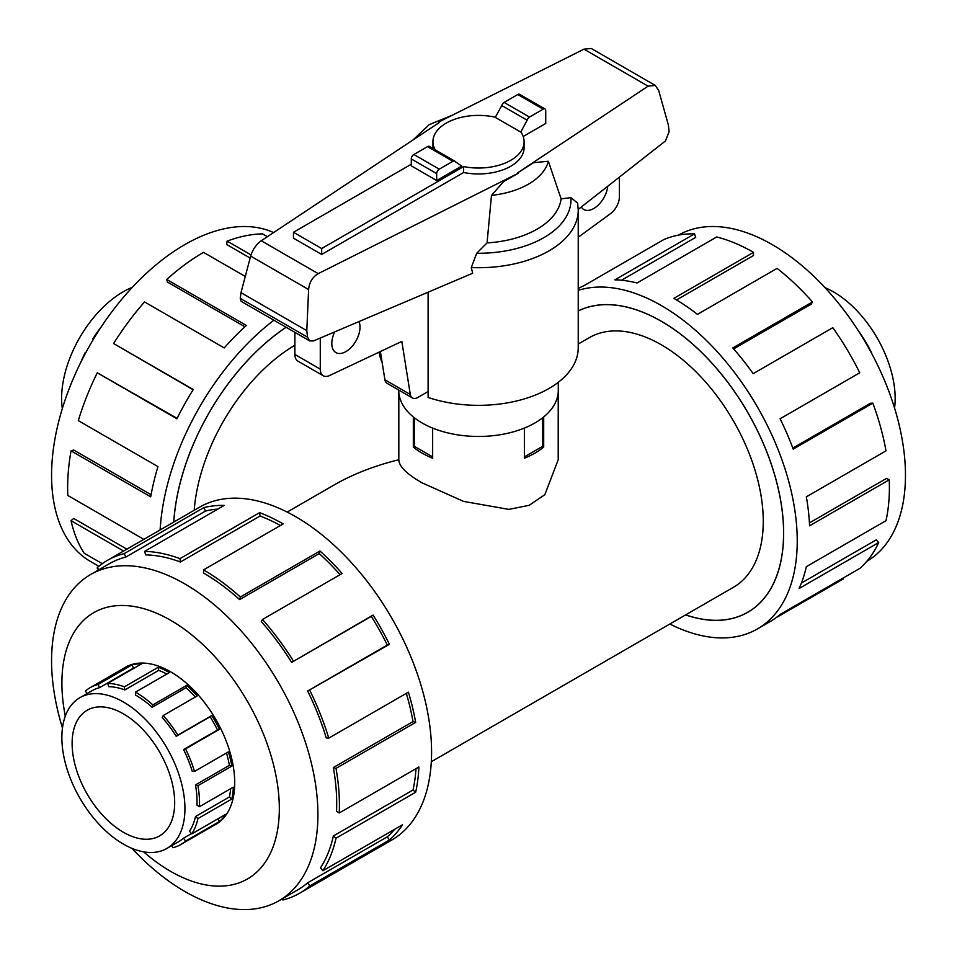 <?xml version="1.0" encoding="UTF-8"?>
<svg xmlns="http://www.w3.org/2000/svg" width="957" height="957" viewBox="0 0 957 957"><rect width="100%" height="100%" fill="white"/><g stroke="black" fill="none" stroke-linecap="round" stroke-linejoin="round"><path stroke-width="1.44" d="M558.218 392.37L558.218 459.731L544.856 494.649L529.173 505.308L508.825 509.387L463.559 501.384L422.157 482.89C406.785 474.122 399.009 466.394 398.818 459.731C374.558 465.724 353.085 474.086 334.376 484.828L287.184 512.079M294.888 345.262A144.136 83.211 120 0 0 194.199 510.284M685.667 614.873A172.894 99.815 -120 0 0 747.788 612.217A172.894 99.815 -120 0 0 774.285 473.679A172.894 99.815 -120 0 0 661.347 321.325A172.894 99.815 -120 0 0 578.231 310.977M431.308 761.724L733.409 587.311A144.136 83.211 -120 0 0 755.504 471.813A144.136 83.211 -120 0 0 661.347 344.807A144.136 83.211 -120 0 0 589.273 337.665L578.231 344.042M543.696 416.953L543.696 447.086A79.706 46.02 180 0 1 524.376 458.236L524.376 428.09M432.648 428.09L432.648 458.236A79.706 46.02 180 0 1 422.157 453.14A79.706 46.02 180 0 1 413.328 447.086L413.328 416.953M825.066 287.71A87.027 50.242 60 0 1 833.631 291.969A87.027 50.242 60 0 1 844.313 299.218A87.027 50.242 60 0 1 894.568 408.089M123.405 713.85A72.517 41.869 60 0 1 170.777 777.754A72.517 41.869 60 0 1 159.663 835.868A72.517 41.869 60 0 1 123.405 832.279A72.517 41.869 60 0 1 76.022 768.375A72.517 41.869 60 0 1 87.135 710.261A72.517 41.869 60 0 1 123.405 713.85M123.405 844.122A87.027 50.242 -120 0 0 166.913 848.428A87.027 50.242 -120 0 0 180.251 778.699A87.027 50.242 -120 0 0 123.405 702.007A87.027 50.242 -120 0 0 112.711 696.923A87.027 50.242 -120 0 0 79.886 697.701A87.027 50.242 -120 0 0 66.547 767.43A87.027 50.242 -120 0 0 123.405 844.122M191.472 833.619L183.6 838.165A87.027 50.242 60 0 1 178.995 841.454L166.913 848.428M230.637 788.7A87.027 50.242 -120 0 1 229.381 796.966L195.479 816.536A87.027 50.242 60 0 1 189.534 831.274L191.735 833.93L225.637 814.359A90.58 52.3 60 0 1 219.464 821.537L185.562 841.107A90.58 52.3 60 0 1 180.777 844.529A90.58 52.3 60 0 1 172.882 847.723L171.889 845.557M226.486 752.98A87.027 50.242 -120 0 1 229.381 765.337L195.479 784.919A87.027 50.242 60 0 1 196.951 805.112L199.463 806.703L233.352 787.133A90.58 52.3 60 0 1 231.833 799.023L197.932 818.594A90.58 52.3 60 0 1 191.735 833.93M124.805 689.937A87.027 50.242 60 0 0 108.787 686.659L107.698 683.406A90.58 52.3 60 0 1 124.362 686.839L124.805 689.937L158.706 670.367L158.264 667.256A90.58 52.3 60 0 1 169.389 672.556L135.487 692.126A90.58 52.3 60 0 1 152.833 704.914L186.735 685.344A90.58 52.3 60 0 1 197.178 695.93L163.276 715.501L162.188 717.487A87.027 50.242 60 0 1 176.208 736.316L210.109 716.745A87.027 50.242 -120 0 1 217.502 729.988L183.6 749.558A87.027 50.242 60 0 1 192.19 771.222L194.51 771.438L228.412 751.867A90.58 52.3 60 0 1 231.833 766.114L197.932 785.685A90.58 52.3 60 0 1 199.463 806.703M195.288 697.019A87.027 50.242 -120 0 0 186.053 687.736L186.735 685.344M135.487 692.126L135.487 695.033A87.027 50.242 60 0 1 152.151 707.307L186.053 687.736M163.276 715.501A90.58 52.3 60 0 1 177.87 735.108L211.772 715.537A90.58 52.3 60 0 1 219.464 729.318L185.562 748.888A90.58 52.3 60 0 1 194.51 771.438M678.453 235.135A188.338 108.739 60 0 1 772.287 244.657A188.338 108.739 60 0 1 895.238 410.314A188.338 108.739 60 0 1 866.791 561.34M578.231 290.354A192.178 110.952 60 0 1 661.347 305.57A192.178 110.952 60 0 1 786.893 474.923A192.178 110.952 60 0 1 757.43 628.928A192.178 110.952 60 0 1 669.852 624.012M843.021 578.112L843.416 578.853L775.732 617.923M757.43 628.928L769.942 621.703A192.178 110.952 -120 0 0 780.099 614.442L859.745 568.458A192.178 110.952 -120 0 0 878.717 542.523L799.071 588.519A192.178 110.952 -120 0 0 806.332 566.676L885.991 520.692A192.178 110.952 -120 0 0 889.22 479.816L809.574 525.812A192.178 110.952 -120 0 0 806.332 496.839L885.991 450.855A192.178 110.952 -120 0 0 872.844 403.136L793.197 449.12A192.178 110.952 -120 0 0 780.099 418.771L859.745 372.787A192.178 110.952 -120 0 0 832.829 327.677L753.171 373.661A192.178 110.952 -120 0 0 732.811 347.929L812.457 301.945A192.178 110.952 -120 0 0 777.096 268.379L697.45 314.363A192.178 110.952 -120 0 0 673.848 298.357L753.506 252.361L753.506 255.507L676.539 299.936M578.231 310.905A172.966 99.863 60 0 1 661.347 321.265A172.966 99.863 60 0 1 774.333 473.679A172.966 99.863 60 0 1 747.824 612.277A172.966 99.863 60 0 1 685.607 614.908M812.457 301.945L811.285 304.099L733.66 348.91M872.844 403.136L870.463 403.256L792.803 448.091M889.22 479.816L886.505 478.404L809.431 522.905M878.717 542.523L876.217 539.868L801.392 583.064M214.093 825.293A90.652 52.336 -120 0 0 215.935 824.312A90.652 52.336 -120 0 0 229.836 751.676A90.652 52.336 -120 0 0 170.609 671.79A90.652 52.336 -120 0 0 125.283 667.304A90.652 52.336 -120 0 0 123.513 668.417M131.958 848.381A188.338 108.739 -120 0 0 184.737 891.434A188.338 108.739 -120 0 0 278.906 900.764A188.338 108.739 -120 0 0 307.771 749.845A188.338 108.739 -120 0 0 184.737 583.878A188.338 108.739 -120 0 0 90.568 574.547A188.338 108.739 -120 0 0 62.468 728.002M143.658 851.862A153.742 88.762 -120 0 0 170.609 871.337A153.742 88.762 -120 0 0 279.324 808.569A153.742 88.762 -120 0 0 170.609 620.28A153.742 88.762 -120 0 0 65.291 716.123M307.652 691.038A188.338 108.739 60 0 1 326.241 737.919L328.753 738.146L408.4 692.162A192.178 110.952 60 0 1 415.661 722.391L336.015 768.375L333.359 767.55A188.338 108.739 60 0 1 336.541 811.261L339.257 812.983L418.903 767A192.178 110.952 60 0 1 415.661 792.229L336.015 838.212L333.359 835.987A188.338 108.739 60 0 1 320.487 867.879L322.868 870.75L402.526 824.767A192.178 110.952 60 0 1 389.427 839.995L309.769 885.979A192.178 110.952 60 0 1 299.613 893.24L391.772 840.031A192.178 110.952 -120 0 0 421.236 686.037A192.178 110.952 -120 0 0 295.689 516.684A192.178 110.952 -120 0 0 199.594 507.162L107.435 560.371A192.178 110.952 60 0 1 124.207 553.601L203.853 507.617A192.178 110.952 60 0 1 224.213 505.404L144.567 551.388A192.178 110.952 60 0 1 179.928 558.649L259.586 512.665A192.178 110.952 60 0 1 283.176 523.91L203.53 569.894L203.53 573.028A188.338 108.739 60 0 1 239.597 599.596L240.339 597.001L319.985 551.017A192.178 110.952 60 0 1 342.139 573.482L262.493 619.466L261.309 621.619A188.338 108.739 60 0 1 291.646 662.388L373.098 615.076A192.178 110.952 60 0 1 389.427 644.324L307.652 691.038L387.298 645.054A188.338 108.739 -120 0 0 371.304 616.392L373.098 615.076M98.75 569.822L97.279 567.633A192.178 110.952 60 0 1 107.435 560.371M280.437 525.489A188.338 108.739 -120 0 0 260.053 516.026L259.586 512.665M144.567 551.388L145.751 554.893A188.338 108.739 60 0 1 180.406 562.01L260.053 516.026M217.813 509.1A188.338 108.739 -120 0 0 205.444 511.074L203.853 507.617M90.568 574.547L109.361 563.697A188.338 108.739 60 0 1 125.786 557.07L205.444 511.074M62.301 408.627A87.027 50.242 -60 0 1 123.142 291.813A87.027 50.242 -60 0 1 132.341 287.303M101.466 326.504A90.58 52.3 120 0 0 92.853 338.862L93.427 339.197M85.64 352.93L85.161 352.655A90.58 52.3 120 0 0 80.807 362.284M98.75 566.257L90.568 561.532A188.338 108.739 -60 0 1 61.703 410.625A188.338 108.739 -60 0 1 184.737 244.657A188.338 108.739 -60 0 1 273.558 232.575M267.374 236.69L262.493 233.867A192.178 110.952 120 0 0 227.12 241.128L250.997 254.909M173.743 522.091A172.966 99.863 -60 0 1 286.071 327.258M227.12 241.128L226.653 244.49L250.136 258.055M558.29 382.31L558.29 390.408A79.778 46.056 180 0 1 509.04 432.959A79.778 46.056 180 0 1 422.109 422.97A79.778 46.056 180 0 1 398.746 390.408L398.746 390.061M358.947 321.588A19.941 11.52 -60 0 1 360.011 327.186A19.941 11.52 -60 0 1 351.315 347.247A19.941 11.52 -60 0 1 335.943 352.595A19.941 11.52 -60 0 1 331.816 343.467A19.941 11.52 -60 0 1 334.711 331.888M384.917 379.809A10.874 6.28 120 0 0 387.059 383.314L412.431 397.968A10.874 6.28 -60 0 1 410.302 394.463L384.917 379.809L380.396 351.53M294.888 332.342L294.888 354.461A14.499 8.374 120 0 0 297.89 361.1L323.275 375.754A14.499 8.374 -60 0 1 320.272 369.115L320.272 338.036M619.406 177.093L619.406 196.783A14.499 8.374 -60 0 1 610.399 213.734L578.231 237.252M607.755 186.244A19.941 11.52 -60 0 1 598.316 205.013A19.941 11.52 -60 0 1 583.794 209.499A19.941 11.52 -60 0 1 581.282 207.011M410.302 394.463L401.82 341.41L329.639 375.503A14.499 8.374 -60 0 1 323.275 375.754M428.114 391.521L417.874 397.43A10.874 6.28 -60 0 1 412.431 397.968M293.476 238.173L293.476 232.252L321.684 248.533L463.631 166.59L463.631 172.511L321.684 254.454L293.476 238.173M411.295 164.233L293.476 232.252M321.684 254.454L321.684 248.533M463.631 166.59A45.589 26.318 0 0 0 524.101 141.708L524.101 147.629A45.589 26.318 180 0 1 463.631 172.511M524.101 141.708A45.589 26.318 0 0 0 520.835 131.934L527.14 120.211A3.625 2.093 -60 0 1 529.496 117.065L543.169 109.17A3.625 2.093 -60 0 1 544.988 108.99A3.625 2.093 -60 0 1 545.729 110.641L545.729 123.477L523.192 136.492M414.249 417.683L414.249 446.261L432.648 456.884M542.786 417.683L542.786 446.261L524.376 456.884M432.959 148.526A45.589 26.318 180 0 1 432.935 147.629L432.935 141.708A45.589 26.318 0 0 0 435.124 149.77M495.343 117.244A45.589 26.318 0 0 0 432.935 141.708M544.988 108.99L519.603 94.336A3.625 2.093 120 0 0 517.785 94.516L504.112 102.411A3.625 2.093 120 0 0 501.755 105.557L495.271 117.376L520.656 132.03M436.679 180.514L461.764 166.04L455.269 161.709A3.625 2.093 -60 0 0 454.731 161.099L429.346 146.433A3.625 2.093 120 0 0 427.528 146.612L413.855 154.508A3.625 2.093 120 0 0 411.295 158.958L411.295 165.86L436.679 180.514L436.679 173.612A3.625 2.093 -60 0 1 439.239 169.174L452.912 161.278A3.625 2.093 -60 0 1 454.731 161.099M501.755 105.557L527.14 120.211M379.092 352.14A99.719 57.576 0 0 0 382.166 362.607M428.114 292.172L428.114 397.442A99.719 57.576 0 0 0 528.097 397.717A99.719 57.576 0 0 0 578.231 347.774L578.231 210.145A99.719 57.576 0 0 1 471.299 267.565L472.674 273.235L313.406 340.955L309.661 340.883L307.544 337.199L306.802 330.655L308.609 289.54C309.29 282.339 312.496 277.04 318.214 273.642L518.383 173.181L517.641 172.822L648.092 86.178L655.258 85.412L658.679 90.413L668.345 124.9L669.122 131.719L665.45 140.954L578.219 209.416M518.383 173.181L503.514 181.686L491.479 195.395L487.053 242.911L476.67 253.258L471.299 267.565M578.231 210.145L577.657 203.135L570.898 197.632L561.113 198.889L548.361 161.266L533.551 162.678L517.713 172.846M439.311 122.484L438.641 122.077L439.383 122.448L261.249 240.757C256.165 244.514 252.636 249.633 250.662 256.093L240.985 292.663L240.243 298.345L241.128 301.311L309.661 340.883M306.802 330.655L240.985 292.663M655.258 85.412L591.282 48.484L583.949 49.154L438.641 122.077M491.479 195.395A70.603 40.768 0 0 0 548.361 161.266M487.053 242.911A82.828 47.826 0 0 0 561.113 198.889M245.267 276.465L203.53 252.361A192.178 110.952 120 0 0 166.721 279.48L246.38 325.464A192.178 110.952 120 0 0 224.213 347.929L144.567 301.945A192.178 110.952 120 0 0 113.608 343.539L193.266 389.535A192.178 110.952 120 0 0 176.937 418.771L97.279 372.787L177.129 418.388M244.92 326.792L167.463 282.076L166.721 279.48M193.135 389.738L113.608 343.539M97.279 372.787A192.178 110.952 120 0 0 78.307 420.625L157.953 466.609A192.178 110.952 120 0 0 150.692 496.839L71.045 450.855L73.689 450.017L151.086 494.709M71.045 450.855A192.178 110.952 120 0 0 67.803 495.463L143.837 539.353M123.609 551.041L71.045 520.692L73.689 518.455L126.862 549.162M71.045 520.692A192.178 110.952 120 0 0 84.18 553.23L102.291 563.685M98.176 568.972L97.554 568.039M98.559 566.556L99.839 565.515M97.279 568.458A192.178 110.952 120 0 0 98.559 569.535M160.118 529.963A192.178 110.952 -60 0 1 273.869 320.212M125.786 557.07L124.207 553.601M180.406 562.01L179.928 558.649M239.597 599.596L319.243 553.613L319.985 551.017M340.106 574.667A188.338 108.739 -120 0 0 319.243 553.613M203.53 569.894A192.178 110.952 60 0 1 240.339 597.001M291.646 662.388L371.304 616.392M387.298 645.054L389.427 644.324M262.493 619.466A192.178 110.952 60 0 1 293.44 661.072M333.359 767.55L413.017 721.566A188.338 108.739 -120 0 0 406.318 693.358M413.017 721.566L415.661 722.391M309.769 690.308A192.178 110.952 60 0 1 328.753 738.146M333.359 835.987L413.017 790.004A188.338 108.739 -120 0 0 416.008 768.674M413.017 790.004L415.661 792.229M336.015 768.375A192.178 110.952 60 0 1 339.257 812.983M309.769 885.979L307.652 882.797L387.298 836.813A188.338 108.739 -120 0 0 394.655 829.312M387.298 836.813L389.427 839.995M336.015 838.212A192.178 110.952 60 0 1 322.868 870.75M282.303 898.802L282.853 900.011A192.178 110.952 60 0 0 299.613 893.24M307.652 882.797A188.338 108.739 60 0 1 297.699 889.914L278.906 900.764M753.506 252.361A192.178 110.952 -120 0 0 716.697 236.977L637.039 282.973A192.178 110.952 -120 0 0 614.884 279.851L694.543 233.867L695.715 237.372L621.476 280.234M694.543 233.867A192.178 110.952 -120 0 0 663.584 239.717L583.937 285.7A192.178 110.952 -120 0 0 578.231 288.571M177.87 735.108L176.208 736.316M183.6 749.558L185.562 748.888M195.479 784.919L197.932 785.685M195.479 816.536L197.932 818.594M183.6 838.165L185.562 841.107M87.075 693.55L85.412 691.062A90.58 52.3 60 0 1 90.197 687.64A90.58 52.3 60 0 1 98.104 684.458L99.564 687.652L133.466 668.082L131.994 664.888A90.58 52.3 60 0 1 141.6 663.835L107.698 683.406M79.886 697.701L91.98 690.727A87.027 50.242 60 0 1 99.564 687.652M152.833 704.914L152.151 707.307M124.362 686.839L158.264 667.256M210.109 716.745L211.772 715.537M98.104 684.458L131.994 664.888M134.758 667.783A87.027 50.242 -120 0 0 133.466 668.082M166.817 674.039A87.027 50.242 -120 0 0 158.706 670.367M217.502 729.988L219.464 729.318M229.381 765.337L231.833 766.114M229.381 796.966L231.833 799.023M217.718 818.929L219.464 821.537M871.396 352.93L871.612 352.798A90.58 52.3 -120 0 0 858.931 331.541L858.872 331.577M413.328 447.086L414.501 446.405M542.523 446.405L543.696 447.086M286.119 327.282A172.894 99.815 120 0 0 173.791 522.067M320.272 369.115L294.888 354.461M436.679 173.612L411.295 158.958M517.785 94.516L543.169 109.17M504.112 102.411L529.496 117.065M439.239 169.174L413.855 154.508M452.912 161.278L427.528 146.612M308.609 289.54L250.662 256.093M307.544 337.199L240.243 298.345M648.092 86.178L583.949 49.154M318.214 273.642L261.249 240.757M476.67 253.258A92.458 53.389 0 0 0 570.898 197.632M217.718 823.211L180.777 844.529M452.386 115.175L429.262 124.625L412.981 139.985M127.137 666.323L90.197 687.64M398.818 459.731L398.818 392.37M750.288 610.769L747.788 612.217"/></g></svg>
